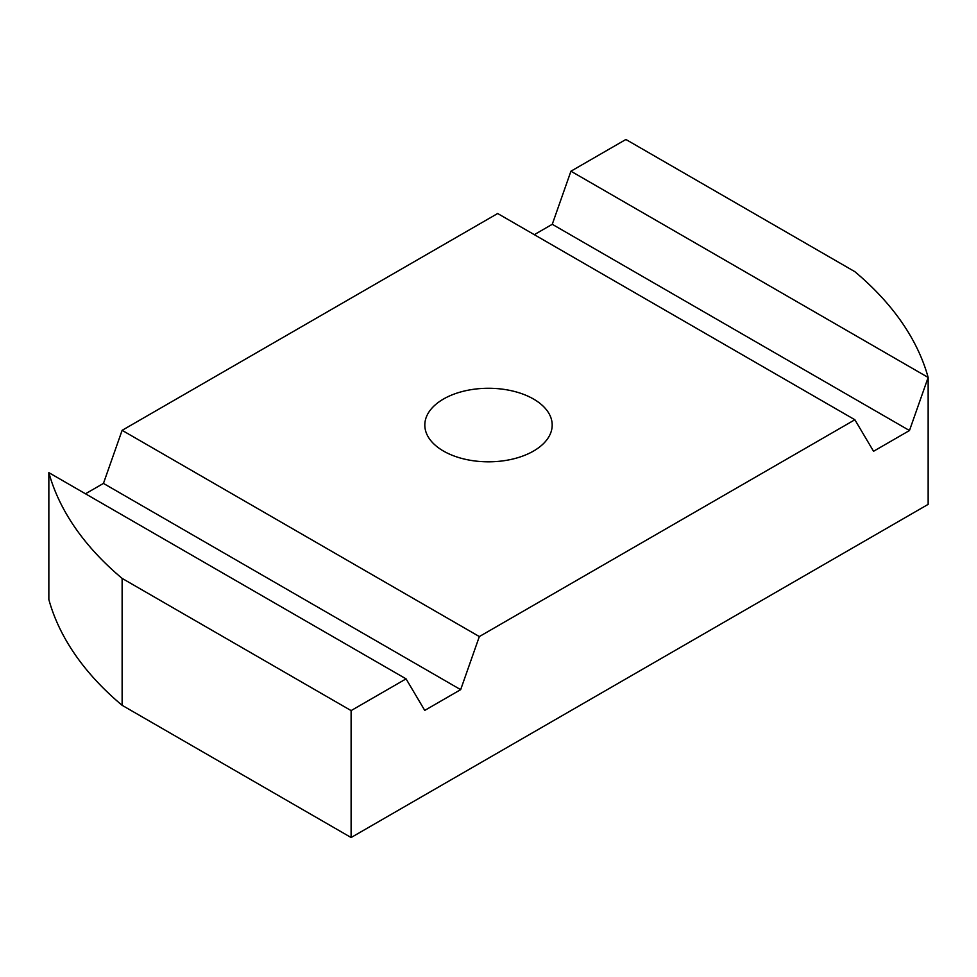 <?xml version="1.0" encoding="UTF-8"?>
<svg xmlns="http://www.w3.org/2000/svg" width="977" height="977" viewBox="0 0 977 977"><rect width="100%" height="100%" fill="white"/><g stroke="black" fill="none" stroke-linecap="round" stroke-linejoin="round"><path stroke-width="1.47" d="M443.46 451.044A63.688 36.772 180 0 1 424.812 425.044A63.688 36.772 180 0 1 488.5 388.272A63.688 36.772 180 0 1 552.188 425.044A63.688 36.772 180 0 1 512.876 459.019A63.688 36.772 180 0 1 443.46 451.044M103.452 483.407L122.125 430.332L479.341 636.564L460.668 689.652L103.452 483.407L85.487 493.788M406.066 678.868L48.85 472.636A446.892 258.013 0 0 0 122.125 578.396L351.109 710.597L406.066 678.868L424.739 710.401L460.668 689.652M552.261 224.295L570.934 171.207L928.15 377.452L909.477 430.527L552.261 224.295L534.297 234.675M909.477 430.527L873.548 451.276L854.875 419.756L497.659 213.511L122.125 430.332M351.109 710.597L351.109 837.521L928.15 504.364L928.15 377.452A446.892 258.013 0 0 0 854.875 271.691L625.891 139.479L570.934 171.207M479.341 636.564L854.875 419.756M48.85 472.636L48.85 599.548A446.892 258.013 0 0 0 122.125 705.309L351.109 837.521M122.125 578.396L122.125 705.309"/></g></svg>

